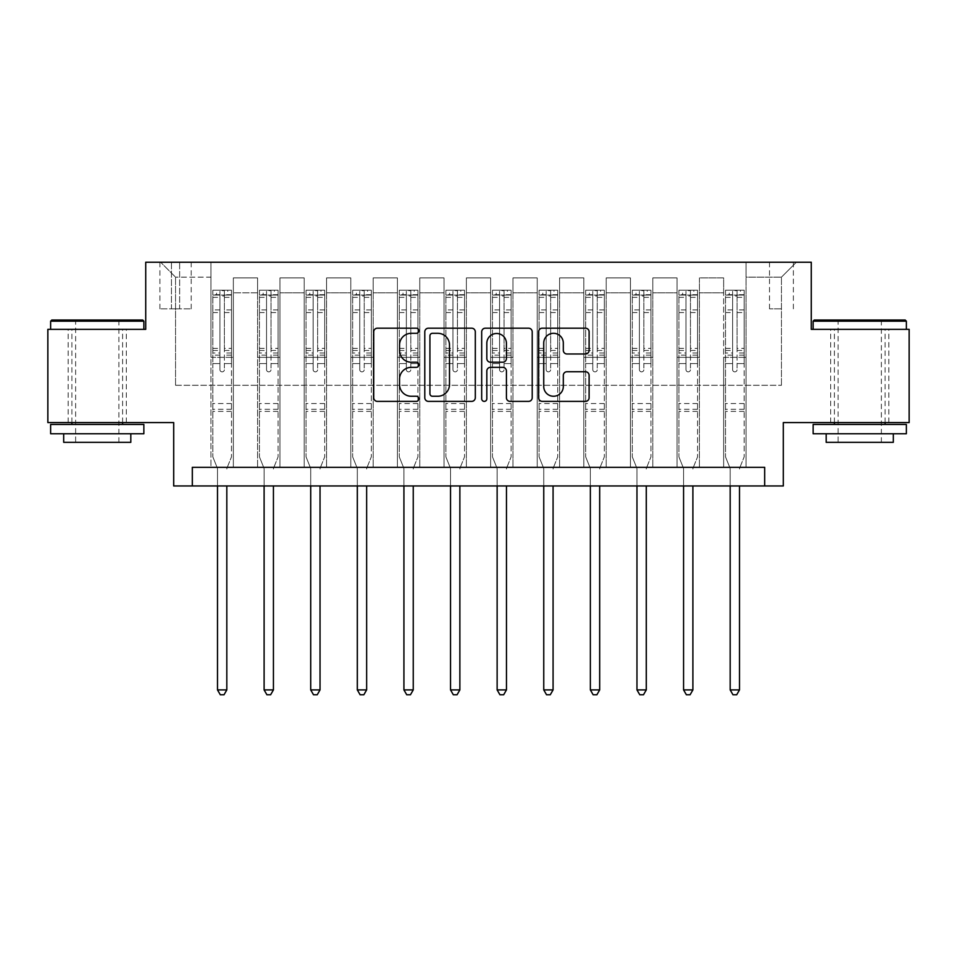 <?xml version="1.0" encoding="UTF-8"?>
<svg xmlns="http://www.w3.org/2000/svg" width="957" height="957" viewBox="0 0 957 957"><rect width="100%" height="100%" fill="white"/><g stroke="black" fill="none" stroke-linecap="round" stroke-linejoin="round"><path stroke-width="0.72" stroke-dasharray="4.79 3.59" d="M418.843 330.739A2.56 2.56 0 0 0 416.283 328.179L377.393 328.179A3.661 3.661 0 0 0 373.732 331.84L373.732 397.717A3.661 3.661 0 0 0 377.393 401.378L416.283 401.378A2.56 2.56 0 0 0 418.843 398.818A2.56 2.56 0 0 0 416.283 396.258L411.247 396.258A11.711 11.711 0 0 1 399.536 384.547L399.536 379.056A11.711 11.711 0 0 1 411.247 367.344L416.283 367.344A2.56 2.56 0 0 0 418.843 364.784A2.56 2.56 0 0 0 416.283 362.213L411.247 362.213A11.711 11.711 0 0 1 399.536 350.501L399.536 345.01A11.711 11.711 0 0 1 411.247 333.299L416.283 333.299A2.56 2.56 0 0 0 418.843 330.739M859.745 329.352L813.139 329.352L859.745 329.352M859.745 422.575L830.664 422.575L859.745 422.575M97.255 329.352L143.861 329.352L97.255 329.352M97.255 422.575L126.336 422.575L97.255 422.575M781.45 262.242L769.512 262.242L781.45 262.242M781.45 308.848L769.512 308.848L781.45 308.848M909.15 329.352L909.15 422.575L783.316 422.575L783.316 485.953L173.684 485.953L173.684 422.575L47.85 422.575L47.85 329.352L145.727 329.352L145.727 262.242L811.273 262.242L811.273 329.352L909.15 329.352M192.333 485.953L192.333 467.315L192.333 485.953L192.333 467.315L764.667 467.315L192.333 467.315L764.667 467.315L764.667 485.953M210.971 467.315L233.341 467.315L210.971 467.315L233.341 467.315L210.971 467.315L210.971 262.242L160.644 262.242L796.356 262.242L746.029 262.242L746.029 467.315L723.659 467.315L746.029 467.315L723.659 467.315L746.029 467.315L746.029 262.242L746.029 357.32L746.029 277.159L781.45 277.159L746.029 277.159L746.029 262.242L210.971 262.242L210.971 357.32L233.341 357.32L233.341 292.818L233.341 467.315L233.341 277.901L233.341 467.315L233.341 357.32L210.971 357.32L210.971 277.159L175.55 277.159L210.971 277.159L210.971 262.242L210.971 467.315M257.577 467.315L279.958 467.315L257.577 467.315L279.958 467.315L257.577 467.315L257.577 277.901L233.341 277.901L257.577 277.901L257.577 467.315L257.577 357.32L279.958 357.32L279.958 292.818L279.958 467.315L279.958 277.901L279.958 467.315L279.958 357.32L257.577 357.32L257.577 292.818L257.577 467.315M304.194 467.315L326.564 467.315L304.194 467.315L326.564 467.315L304.194 467.315L304.194 277.901L279.958 277.901L279.958 292.818L279.958 277.901L304.194 277.901L304.194 467.315L304.194 357.32L326.564 357.32L326.564 292.818L326.564 467.315L326.564 277.901L326.564 467.315L326.564 357.32L304.194 357.32L304.194 292.818L304.194 357.32L326.564 357.32L304.194 357.32L304.194 467.315M350.8 467.315L373.17 467.315L350.8 467.315L373.17 467.315L350.8 467.315L350.8 277.901L326.564 277.901L326.564 292.818L326.564 277.901L350.8 277.901L350.8 467.315L350.8 357.32L373.17 357.32L373.17 292.818L373.17 467.315L373.17 277.901L373.17 467.315L373.17 357.32L350.8 357.32L350.8 292.818L350.8 357.32L373.17 357.32L350.8 357.32L350.8 467.315M397.406 467.315L419.776 467.315L397.406 467.315L419.776 467.315L397.406 467.315L397.406 277.901L373.17 277.901L373.17 292.818L373.17 277.901L397.406 277.901L397.406 467.315L397.406 357.32L419.776 357.32L419.776 292.818L419.776 467.315L419.776 277.901L419.776 467.315L419.776 357.32L397.406 357.32L397.406 292.818L397.406 357.32L419.776 357.32L397.406 357.32L397.406 467.315M444.012 467.315L466.382 467.315L444.012 467.315L466.382 467.315L444.012 467.315L444.012 277.901L419.776 277.901L419.776 292.818L419.776 277.901L444.012 277.901L444.012 467.315L444.012 357.32L466.382 357.32L466.382 292.818L466.382 467.315L466.382 277.901L466.382 467.315L466.382 357.32L444.012 357.32L444.012 292.818L444.012 357.32L466.382 357.32L444.012 357.32L444.012 467.315M490.618 467.315L512.988 467.315L490.618 467.315L512.988 467.315L490.618 467.315L490.618 277.901L466.382 277.901L466.382 292.818L466.382 277.901L490.618 277.901L490.618 467.315L490.618 357.32L512.988 357.32L512.988 292.818L512.988 467.315L512.988 277.901L512.988 467.315L512.988 357.32L490.618 357.32L490.618 292.818L490.618 357.32L512.988 357.32L490.618 357.32L490.618 467.315M537.224 467.315L559.594 467.315L537.224 467.315L559.594 467.315L537.224 467.315L537.224 277.901L512.988 277.901L512.988 292.818L512.988 277.901L537.224 277.901L537.224 467.315L537.224 357.32L559.594 357.32L559.594 292.818L559.594 467.315L559.594 277.901L559.594 467.315L559.594 357.32L537.224 357.32L537.224 292.818L537.224 357.32L559.594 357.32L537.224 357.32L537.224 467.315M583.83 467.315L606.2 467.315L583.83 467.315L606.2 467.315L583.83 467.315L583.83 277.901L559.594 277.901L559.594 292.818L559.594 277.901L583.83 277.901L583.83 467.315L583.83 357.32L606.2 357.32L606.2 292.818L606.2 467.315L606.2 277.901L606.2 467.315L606.2 357.32L583.83 357.32L583.83 292.818L583.83 357.32L606.2 357.32L583.83 357.32L583.83 467.315M630.436 467.315L652.806 467.315L630.436 467.315L652.806 467.315L630.436 467.315L630.436 277.901L606.2 277.901L606.2 292.818L606.2 277.901L630.436 277.901L630.436 467.315L630.436 357.32L652.806 357.32L652.806 292.818L652.806 467.315L652.806 277.901L652.806 467.315L652.806 357.32L630.436 357.32L630.436 292.818L630.436 357.32L652.806 357.32L630.436 357.32L630.436 467.315M677.042 467.315L699.423 467.315L677.042 467.315L699.423 467.315L677.042 467.315L677.042 277.901L652.806 277.901L652.806 292.818L652.806 277.901L677.042 277.901L677.042 467.315L677.042 357.32L699.423 357.32L699.423 292.818L699.423 467.315L699.423 277.901L699.423 467.315L699.423 357.32L677.042 357.32L677.042 292.818L677.042 357.32L699.423 357.32L677.042 357.32L677.042 467.315M171.447 262.242L159.891 262.242L171.447 262.242L171.447 308.848L159.891 308.848L179.653 308.848L171.447 308.848L171.447 262.242M179.653 262.242L191.209 262.242L179.653 262.242L179.653 308.848L191.209 308.848L179.653 308.848L179.653 262.242M175.55 385.288L175.55 277.159L160.644 262.242L175.55 277.159L175.55 385.288L781.45 385.288L175.55 385.288M781.45 385.288L781.45 277.159L781.45 385.288M723.659 357.32L746.029 357.32L746.029 467.315L746.029 357.32L723.659 357.32L723.659 292.818L723.659 357.32L746.029 357.32L723.659 357.32L723.659 467.315L723.659 277.901L699.423 277.901L699.423 292.818L699.423 277.901L723.659 277.901L723.659 467.315L723.659 357.32M210.971 357.32L233.341 357.32L210.971 357.32M257.577 277.901L233.341 277.901L257.577 277.901L257.577 292.818L257.577 277.901M257.577 357.32L279.958 357.32L257.577 357.32M304.194 292.818L304.194 277.901L304.194 292.818L279.958 292.818L304.194 292.818M350.8 292.818L350.8 277.901L350.8 292.818L326.564 292.818L350.8 292.818M397.406 292.818L397.406 277.901L397.406 292.818L373.17 292.818L397.406 292.818M444.012 292.818L444.012 277.901L444.012 292.818L419.776 292.818L444.012 292.818M490.618 292.818L490.618 277.901L490.618 292.818L466.382 292.818L490.618 292.818M537.224 292.818L537.224 277.901L537.224 292.818L512.988 292.818L537.224 292.818M583.83 292.818L583.83 277.901L583.83 292.818L559.594 292.818L583.83 292.818M630.436 292.818L630.436 277.901L630.436 292.818L606.2 292.818L630.436 292.818M677.042 292.818L677.042 277.901L677.042 292.818L652.806 292.818L677.042 292.818M723.659 292.818L723.659 277.901L723.659 292.818L699.423 292.818L723.659 292.818M304.194 277.901L279.958 277.901L304.194 277.901M350.8 277.901L326.564 277.901L350.8 277.901M397.406 277.901L373.17 277.901L397.406 277.901M444.012 277.901L419.776 277.901L444.012 277.901M490.618 277.901L466.382 277.901L490.618 277.901M537.224 277.901L512.988 277.901L537.224 277.901M583.83 277.901L559.594 277.901L583.83 277.901M630.436 277.901L606.2 277.901L630.436 277.901M677.042 277.901L652.806 277.901L677.042 277.901M723.659 277.901L699.423 277.901L723.659 277.901M796.356 262.242L781.45 277.159L796.356 262.242M475.294 397.717L475.294 331.84A3.661 3.661 0 0 0 471.634 328.179L428.449 328.179A3.661 3.661 0 0 0 424.788 331.84L424.788 397.717A3.661 3.661 0 0 0 428.449 401.378L471.634 401.378A3.661 3.661 0 0 0 475.294 397.717M432.48 333.299A2.56 2.56 0 0 0 429.92 335.871L429.92 393.686A2.56 2.56 0 0 0 432.48 396.258L437.78 396.258A11.711 11.711 0 0 0 449.491 384.547L449.491 345.01A11.711 11.711 0 0 0 437.78 333.299L432.48 333.299M485.366 328.179L528.551 328.179A3.661 3.661 0 0 1 532.212 331.84L532.212 397.717A3.661 3.661 0 0 1 528.551 401.378L510.069 401.378A3.661 3.661 0 0 1 506.409 397.717L506.409 371.005A3.661 3.661 0 0 0 502.748 367.344L490.486 367.344A3.661 3.661 0 0 0 486.826 371.005L486.826 398.818A2.56 2.56 0 0 1 484.266 401.378A2.56 2.56 0 0 1 481.706 398.818L481.706 331.84A3.661 3.661 0 0 1 485.366 328.179M506.409 343.276A9.785 9.785 0 0 0 496.611 333.491A9.785 9.785 0 0 0 486.826 343.276L486.826 358.552A3.661 3.661 0 0 0 490.486 362.213L502.748 362.213A3.661 3.661 0 0 0 506.409 358.552L506.409 343.276M566.975 353.982L585.457 353.982A3.661 3.661 0 0 0 589.117 350.322L589.117 331.84A3.661 3.661 0 0 0 585.457 328.179L542.272 328.179A3.661 3.661 0 0 0 538.612 331.84L538.612 397.717A3.661 3.661 0 0 0 542.272 401.378L585.457 401.378A3.661 3.661 0 0 0 589.117 397.717L589.117 375.395A3.661 3.661 0 0 0 585.457 371.735L566.975 371.735A3.661 3.661 0 0 0 563.314 375.395L563.314 386.461A9.785 9.785 0 0 1 553.529 396.258A9.785 9.785 0 0 1 543.732 386.461L543.732 343.096A9.785 9.785 0 0 1 553.529 333.299A9.785 9.785 0 0 1 563.314 343.096L563.314 350.322A3.661 3.661 0 0 0 566.975 353.982M219.919 369.629A2.237 2.237 0 0 0 222.156 371.866A2.237 2.237 0 0 1 219.919 369.629L219.919 363.576L219.919 369.629M231.391 290.21L227.754 290.21L227.754 295.055L231.486 295.055L231.486 290.21L212.837 290.21L212.837 456.872L212.837 363.576L219.919 363.576L219.919 353.025L212.837 353.025M212.837 290.21L212.837 363.576L219.919 363.576L219.919 296.036L224.393 296.036L224.393 348.36L231.486 348.36L231.486 456.872L231.486 363.576L224.393 363.576L224.393 369.629A2.237 2.237 0 0 1 222.156 371.866A2.237 2.237 0 0 0 224.393 369.629L224.393 348.36M231.486 295.055L231.486 348.36M231.486 290.21L231.486 363.576L224.393 363.576L224.393 290.665L219.919 290.665L219.919 353.025M227.754 290.21L212.933 290.21M227.754 295.055L216.569 295.055L216.569 290.21M212.837 295.055L231.391 295.055M212.933 295.055L216.569 295.055M227.096 467.782L231.486 456.872L227.096 467.782A3.732 3.732 0 0 0 226.821 469.181A3.732 3.732 0 0 1 227.096 467.782M217.502 485.953L217.502 469.181A3.732 3.732 0 0 0 217.227 467.782L212.837 456.872L217.227 467.782A3.732 3.732 0 0 1 217.502 469.181L217.502 689.913L226.821 689.913L226.821 485.953M231.486 411.39L212.837 411.39M217.502 689.913L220.301 694.758L224.022 694.758L226.821 689.913M219.919 296.036L219.919 290.665M224.393 296.036L224.393 290.665M266.536 369.629A2.237 2.237 0 0 0 268.773 371.866A2.237 2.237 0 0 1 266.536 369.629L266.536 363.576L266.536 369.629M277.997 290.21L274.36 290.21L274.36 295.055L278.092 295.055L278.092 290.21L259.443 290.21L259.443 456.872L259.443 363.576L266.536 363.576L266.536 353.025L259.443 353.025M259.443 290.21L259.443 363.576L266.536 363.576L266.536 296.036L271.01 296.036L271.01 348.36L278.092 348.36L278.092 456.872L278.092 363.576L271.01 363.576L271.01 369.629A2.237 2.237 0 0 1 268.773 371.866A2.237 2.237 0 0 0 271.01 369.629L271.01 348.36M278.092 295.055L278.092 348.36M278.092 290.21L278.092 363.576L271.01 363.576L271.01 290.665L266.536 290.665L266.536 353.025M274.36 290.21L259.538 290.21M274.36 295.055L263.175 295.055L263.175 290.21M259.443 295.055L277.997 295.055M259.538 295.055L263.175 295.055M273.702 467.782L278.092 456.872L273.702 467.782A3.732 3.732 0 0 0 273.427 469.181A3.732 3.732 0 0 1 273.702 467.782M264.108 485.953L264.108 469.181A3.732 3.732 0 0 0 263.833 467.782L259.443 456.872L263.833 467.782A3.732 3.732 0 0 1 264.108 469.181L264.108 689.913L273.427 689.913L273.427 485.953M278.092 411.39L259.443 411.39M264.108 689.913L266.907 694.758L270.628 694.758L273.427 689.913M266.536 296.036L266.536 290.665M271.01 296.036L271.01 290.665M313.142 369.629A2.237 2.237 0 0 0 315.379 371.866A2.237 2.237 0 0 1 313.142 369.629L313.142 363.576L313.142 369.629M324.602 290.21L320.966 290.21L320.966 295.055L324.698 295.055L324.698 290.21L306.049 290.21L306.049 456.872L306.049 363.576L313.142 363.576L313.142 353.025L306.049 353.025M306.049 290.21L306.049 363.576L313.142 363.576L313.142 296.036L317.616 296.036L317.616 348.36L324.698 348.36L324.698 456.872L324.698 363.576L317.616 363.576L317.616 369.629A2.237 2.237 0 0 1 315.379 371.866A2.237 2.237 0 0 0 317.616 369.629L317.616 348.36M324.698 295.055L324.698 348.36M324.698 290.21L324.698 363.576L317.616 363.576L317.616 290.665L313.142 290.665L313.142 353.025M320.966 290.21L306.144 290.21M320.966 295.055L309.781 295.055L309.781 290.21M306.049 295.055L324.602 295.055M306.144 295.055L309.781 295.055M320.308 467.782L324.698 456.872L320.308 467.782A3.732 3.732 0 0 0 320.033 469.181A3.732 3.732 0 0 1 320.308 467.782M310.714 485.953L310.714 469.181A3.732 3.732 0 0 0 310.439 467.782L306.049 456.872L310.439 467.782A3.732 3.732 0 0 1 310.714 469.181L310.714 689.913L320.033 689.913L320.033 485.953M324.698 411.39L306.049 411.39M310.714 689.913L313.513 694.758L317.234 694.758L320.033 689.913M313.142 296.036L313.142 290.665M317.616 296.036L317.616 290.665M359.748 369.629A2.237 2.237 0 0 0 361.985 371.866A2.237 2.237 0 0 1 359.748 369.629L359.748 363.576L359.748 369.629M371.208 290.21L367.572 290.21L367.572 295.055L371.304 295.055L371.304 290.21L352.666 290.21L352.666 456.872L352.666 363.576L359.748 363.576L359.748 353.025L352.666 353.025M352.666 290.21L352.666 363.576L359.748 363.576L359.748 296.036L364.222 296.036L364.222 348.36L371.304 348.36L371.304 456.872L371.304 363.576L364.222 363.576L364.222 369.629A2.237 2.237 0 0 1 361.985 371.866A2.237 2.237 0 0 0 364.222 369.629L364.222 348.36M371.304 295.055L371.304 348.36M371.304 290.21L371.304 363.576L364.222 363.576L364.222 290.665L359.748 290.665L359.748 353.025M367.572 290.21L352.75 290.21M367.572 295.055L356.387 295.055L356.387 290.21M352.666 295.055L371.208 295.055M352.75 295.055L356.387 295.055M366.914 467.782L371.304 456.872L366.914 467.782A3.732 3.732 0 0 0 366.639 469.181A3.732 3.732 0 0 1 366.914 467.782M357.32 485.953L357.32 469.181A3.732 3.732 0 0 0 357.057 467.782L352.666 456.872L357.057 467.782A3.732 3.732 0 0 1 357.32 469.181L357.32 689.913L366.639 689.913L366.639 485.953M371.304 411.39L352.666 411.39M357.32 689.913L360.119 694.758L363.851 694.758L366.639 689.913M359.748 296.036L359.748 290.665M364.222 296.036L364.222 290.665M406.354 369.629A2.237 2.237 0 0 0 408.591 371.866A2.237 2.237 0 0 1 406.354 369.629L406.354 363.576L406.354 369.629M417.814 290.21L414.178 290.21L414.178 295.055L417.91 295.055L417.91 290.21L399.272 290.21L399.272 456.872L399.272 363.576L406.354 363.576L406.354 353.025L399.272 353.025M399.272 290.21L399.272 363.576L406.354 363.576L406.354 296.036L410.828 296.036L410.828 348.36L417.91 348.36L417.91 456.872L417.91 363.576L410.828 363.576L410.828 369.629A2.237 2.237 0 0 1 408.591 371.866A2.237 2.237 0 0 0 410.828 369.629L410.828 348.36M417.91 295.055L417.91 348.36M417.91 290.21L417.91 363.576L410.828 363.576L410.828 290.665L406.354 290.665L406.354 353.025M414.178 290.21L399.356 290.21M414.178 295.055L402.993 295.055L402.993 290.21M399.272 295.055L417.814 295.055M399.356 295.055L402.993 295.055M413.52 467.782L417.91 456.872L413.52 467.782A3.732 3.732 0 0 0 413.245 469.181A3.732 3.732 0 0 1 413.52 467.782M403.926 485.953L403.926 469.181A3.732 3.732 0 0 0 403.663 467.782L399.272 456.872L403.663 467.782A3.732 3.732 0 0 1 403.926 469.181L403.926 689.913L413.245 689.913L413.245 485.953M417.91 411.39L399.272 411.39M403.926 689.913L406.725 694.758L410.457 694.758L413.245 689.913M406.354 296.036L406.354 290.665M410.828 296.036L410.828 290.665M142.737 320.033L51.762 320.033M50.649 321.157L143.861 321.157M50.649 433.76L143.861 433.76M50.649 424.441L143.861 424.441M63.7 442.337L130.81 442.337M97.255 321.157L75.627 321.157L97.255 321.157M905.238 320.033L814.263 320.033M813.139 321.157L906.351 321.157M813.139 433.76L906.351 433.76M813.139 424.441L906.351 424.441M826.19 442.337L893.3 442.337M859.745 321.157L838.117 321.157L859.745 321.157M452.96 369.629A2.237 2.237 0 0 0 455.197 371.866A2.237 2.237 0 0 1 452.96 369.629L452.96 363.576L452.96 369.629M464.42 290.21L460.784 290.21L460.784 295.055L464.516 295.055L464.516 290.21L445.878 290.21L445.878 456.872L445.878 363.576L452.96 363.576L452.96 353.025L445.878 353.025M445.878 290.21L445.878 363.576L452.96 363.576L452.96 296.036L457.434 296.036L457.434 348.36L464.516 348.36L464.516 456.872L464.516 363.576L457.434 363.576L457.434 369.629A2.237 2.237 0 0 1 455.197 371.866A2.237 2.237 0 0 0 457.434 369.629L457.434 348.36M464.516 295.055L464.516 348.36M464.516 290.21L464.516 363.576L457.434 363.576L457.434 290.665L452.96 290.665L452.96 353.025M460.784 290.21L445.974 290.21M460.784 295.055L449.599 295.055L449.599 290.21M445.878 295.055L464.42 295.055M445.974 295.055L449.599 295.055M460.126 467.782L464.516 456.872L460.126 467.782A3.732 3.732 0 0 0 459.862 469.181A3.732 3.732 0 0 1 460.126 467.782M450.532 485.953L450.532 469.181A3.732 3.732 0 0 0 450.268 467.782L445.878 456.872L450.268 467.782A3.732 3.732 0 0 1 450.532 469.181L450.532 689.913L459.862 689.913L459.862 485.953M464.516 411.39L445.878 411.39M450.532 689.913L453.331 694.758L457.063 694.758L459.862 689.913M452.96 296.036L452.96 290.665M457.434 296.036L457.434 290.665M499.566 369.629A2.237 2.237 0 0 0 501.803 371.866A2.237 2.237 0 0 1 499.566 369.629L499.566 363.576L499.566 369.629M511.026 290.21L507.401 290.21L507.401 295.055L511.122 295.055L511.122 290.21L492.484 290.21L492.484 456.872L492.484 363.576L499.566 363.576L499.566 353.025L492.484 353.025M492.484 290.21L492.484 363.576L499.566 363.576L499.566 296.036L504.04 296.036L504.04 348.36L511.122 348.36L511.122 456.872L511.122 363.576L504.04 363.576L504.04 369.629A2.237 2.237 0 0 1 501.803 371.866A2.237 2.237 0 0 0 504.04 369.629L504.04 348.36M511.122 295.055L511.122 348.36M511.122 290.21L511.122 363.576L504.04 363.576L504.04 290.665L499.566 290.665L499.566 353.025M507.401 290.21L492.58 290.21M507.401 295.055L496.216 295.055L496.216 290.21M492.484 295.055L511.026 295.055M492.58 295.055L496.216 295.055M506.732 467.782L511.122 456.872L506.732 467.782A3.732 3.732 0 0 0 506.468 469.181A3.732 3.732 0 0 1 506.732 467.782M497.138 485.953L497.138 469.181A3.732 3.732 0 0 0 496.874 467.782L492.484 456.872L496.874 467.782A3.732 3.732 0 0 1 497.138 469.181L497.138 689.913L506.468 689.913L506.468 485.953M511.122 411.39L492.484 411.39M497.138 689.913L499.937 694.758L503.669 694.758L506.468 689.913M499.566 296.036L499.566 290.665M504.04 296.036L504.04 290.665M546.172 369.629A2.237 2.237 0 0 0 548.409 371.866A2.237 2.237 0 0 1 546.172 369.629L546.172 363.576L546.172 369.629M557.644 290.21L554.007 290.21L554.007 295.055L557.728 295.055L557.728 290.21L539.09 290.21L539.09 456.872L539.09 363.576L546.172 363.576L546.172 353.025L539.09 353.025M539.09 290.21L539.09 363.576L546.172 363.576L546.172 296.036L550.646 296.036L550.646 348.36L557.728 348.36L557.728 456.872L557.728 363.576L550.646 363.576L550.646 369.629A2.237 2.237 0 0 1 548.409 371.866A2.237 2.237 0 0 0 550.646 369.629L550.646 348.36M557.728 295.055L557.728 348.36M557.728 290.21L557.728 363.576L550.646 363.576L550.646 290.665L546.172 290.665L546.172 353.025M554.007 290.21L539.186 290.21M554.007 295.055L542.822 295.055L542.822 290.21M539.09 295.055L557.644 295.055M539.186 295.055L542.822 295.055M553.337 467.782L557.728 456.872L553.337 467.782A3.732 3.732 0 0 0 553.074 469.181A3.732 3.732 0 0 1 553.337 467.782M543.755 485.953L543.755 469.181A3.732 3.732 0 0 0 543.48 467.782L539.09 456.872L543.48 467.782A3.732 3.732 0 0 1 543.755 469.181L543.755 689.913L553.074 689.913L553.074 485.953M557.728 411.39L539.09 411.39M543.755 689.913L546.543 694.758L550.275 694.758L553.074 689.913M546.172 296.036L546.172 290.665M550.646 296.036L550.646 290.665M592.778 369.629A2.237 2.237 0 0 0 595.015 371.866A2.237 2.237 0 0 1 592.778 369.629L592.778 363.576L592.778 369.629M604.25 290.21L600.613 290.21L600.613 295.055L604.334 295.055L604.334 290.21L585.696 290.21L585.696 456.872L585.696 363.576L592.778 363.576L592.778 353.025L585.696 353.025M585.696 290.21L585.696 363.576L592.778 363.576L592.778 296.036L597.252 296.036L597.252 348.36L604.334 348.36L604.334 456.872L604.334 363.576L597.252 363.576L597.252 369.629A2.237 2.237 0 0 1 595.015 371.866A2.237 2.237 0 0 0 597.252 369.629L597.252 348.36M604.334 295.055L604.334 348.36M604.334 290.21L604.334 363.576L597.252 363.576L597.252 290.665L592.778 290.665L592.778 353.025M600.613 290.21L585.792 290.21M600.613 295.055L589.428 295.055L589.428 290.21M585.696 295.055L604.25 295.055M585.792 295.055L589.428 295.055M599.943 467.782L604.334 456.872L599.943 467.782A3.732 3.732 0 0 0 599.68 469.181A3.732 3.732 0 0 1 599.943 467.782M590.361 485.953L590.361 469.181A3.732 3.732 0 0 0 590.086 467.782L585.696 456.872L590.086 467.782A3.732 3.732 0 0 1 590.361 469.181L590.361 689.913L599.68 689.913L599.68 485.953M604.334 411.39L585.696 411.39M590.361 689.913L593.149 694.758L596.881 694.758L599.68 689.913M592.778 296.036L592.778 290.665M597.252 296.036L597.252 290.665M639.384 369.629A2.237 2.237 0 0 0 641.621 371.866A2.237 2.237 0 0 1 639.384 369.629L639.384 363.576L639.384 369.629M650.856 290.21L647.219 290.21L647.219 295.055L650.951 295.055L650.951 290.21L632.302 290.21L632.302 456.872L632.302 363.576L639.384 363.576L639.384 353.025L632.302 353.025M632.302 290.21L632.302 363.576L639.384 363.576L639.384 296.036L643.858 296.036L643.858 348.36L650.951 348.36L650.951 456.872L650.951 363.576L643.858 363.576L643.858 369.629A2.237 2.237 0 0 1 641.621 371.866A2.237 2.237 0 0 0 643.858 369.629L643.858 348.36M650.951 295.055L650.951 348.36M650.951 290.21L650.951 363.576L643.858 363.576L643.858 290.665L639.384 290.665L639.384 353.025M647.219 290.21L632.398 290.21M647.219 295.055L636.034 295.055L636.034 290.21M632.302 295.055L650.856 295.055M632.398 295.055L636.034 295.055M646.561 467.782L650.951 456.872L646.561 467.782A3.732 3.732 0 0 0 646.286 469.181A3.732 3.732 0 0 1 646.561 467.782M636.967 485.953L636.967 469.181A3.732 3.732 0 0 0 636.692 467.782L632.302 456.872L636.692 467.782A3.732 3.732 0 0 1 636.967 469.181L636.967 689.913L646.286 689.913L646.286 485.953M650.951 411.39L632.302 411.39M636.967 689.913L639.766 694.758L643.487 694.758L646.286 689.913M639.384 296.036L639.384 290.665M643.858 296.036L643.858 290.665M685.99 369.629A2.237 2.237 0 0 0 688.227 371.866A2.237 2.237 0 0 1 685.99 369.629L685.99 363.576L685.99 369.629M697.462 290.21L693.825 290.21L693.825 295.055L697.557 295.055L697.557 290.21L678.908 290.21L678.908 456.872L678.908 363.576L685.99 363.576L685.99 353.025L678.908 353.025M678.908 290.21L678.908 363.576L685.99 363.576L685.99 296.036L690.464 296.036L690.464 348.36L697.557 348.36L697.557 456.872L697.557 363.576L690.464 363.576L690.464 369.629A2.237 2.237 0 0 1 688.227 371.866A2.237 2.237 0 0 0 690.464 369.629L690.464 348.36M697.557 295.055L697.557 348.36M697.557 290.21L697.557 363.576L690.464 363.576L690.464 290.665L685.99 290.665L685.99 353.025M693.825 290.21L679.003 290.21M693.825 295.055L682.64 295.055L682.64 290.21M678.908 295.055L697.462 295.055M679.003 295.055L682.64 295.055M693.167 467.782L697.557 456.872L693.167 467.782A3.732 3.732 0 0 0 692.892 469.181A3.732 3.732 0 0 1 693.167 467.782M683.573 485.953L683.573 469.181A3.732 3.732 0 0 0 683.298 467.782L678.908 456.872L683.298 467.782A3.732 3.732 0 0 1 683.573 469.181L683.573 689.913L692.892 689.913L692.892 485.953M697.557 411.39L678.908 411.39M683.573 689.913L686.372 694.758L690.093 694.758L692.892 689.913M685.99 296.036L685.99 290.665M690.464 296.036L690.464 290.665M732.607 369.629A2.237 2.237 0 0 0 734.844 371.866A2.237 2.237 0 0 1 732.607 369.629L732.607 363.576L732.607 369.629M744.067 290.21L740.431 290.21L740.431 295.055L744.163 295.055L744.163 290.21L725.514 290.21L725.514 456.872L725.514 363.576L732.607 363.576L732.607 353.025L725.514 353.025M725.514 290.21L725.514 363.576L732.607 363.576L732.607 296.036L737.081 296.036L737.081 348.36L744.163 348.36L744.163 456.872L744.163 363.576L737.081 363.576L737.081 369.629A2.237 2.237 0 0 1 734.844 371.866A2.237 2.237 0 0 0 737.081 369.629L737.081 348.36M744.163 295.055L744.163 348.36M744.163 290.21L744.163 363.576L737.081 363.576L737.081 290.665L732.607 290.665L732.607 353.025M740.431 290.21L725.609 290.21M740.431 295.055L729.246 295.055L729.246 290.21M725.514 295.055L744.067 295.055M725.609 295.055L729.246 295.055M739.773 467.782L744.163 456.872L739.773 467.782A3.732 3.732 0 0 0 739.498 469.181A3.732 3.732 0 0 1 739.773 467.782M730.179 485.953L730.179 469.181A3.732 3.732 0 0 0 729.904 467.782L725.514 456.872L729.904 467.782A3.732 3.732 0 0 1 730.179 469.181L730.179 689.913L739.498 689.913L739.498 485.953M744.163 411.39L725.514 411.39M730.179 689.913L732.978 694.758L736.699 694.758L739.498 689.913M732.607 296.036L732.607 290.665M737.081 296.036L737.081 290.665M257.577 292.818L233.341 292.818L257.577 292.818M219.919 309.901L212.837 309.901M212.837 312.556L219.919 312.556M212.837 348.36L219.919 348.36M231.486 403.555L212.837 403.555M219.919 355.143L212.837 355.143M231.486 355.143L224.393 355.143M212.837 350.465L219.919 350.465M224.393 350.465L231.486 350.465M231.486 353.025L224.393 353.025M231.486 309.901L224.393 309.901M224.393 312.556L231.486 312.556M219.919 294.672L212.837 294.672M212.837 297.328L219.919 297.328M231.486 294.672L224.393 294.672M224.393 297.328L231.486 297.328M231.486 409.285L212.837 409.285M266.536 309.901L259.443 309.901M259.443 312.556L266.536 312.556M259.443 348.36L266.536 348.36M278.092 403.555L259.443 403.555M266.536 355.143L259.443 355.143M278.092 355.143L271.01 355.143M259.443 350.465L266.536 350.465M271.01 350.465L278.092 350.465M278.092 353.025L271.01 353.025M278.092 309.901L271.01 309.901M271.01 312.556L278.092 312.556M266.536 294.672L259.443 294.672M259.443 297.328L266.536 297.328M278.092 294.672L271.01 294.672M271.01 297.328L278.092 297.328M278.092 409.285L259.443 409.285M313.142 309.901L306.049 309.901M306.049 312.556L313.142 312.556M306.049 348.36L313.142 348.36M324.698 403.555L306.049 403.555M313.142 355.143L306.049 355.143M324.698 355.143L317.616 355.143M306.049 350.465L313.142 350.465M317.616 350.465L324.698 350.465M324.698 353.025L317.616 353.025M324.698 309.901L317.616 309.901M317.616 312.556L324.698 312.556M313.142 294.672L306.049 294.672M306.049 297.328L313.142 297.328M324.698 294.672L317.616 294.672M317.616 297.328L324.698 297.328M324.698 409.285L306.049 409.285M359.748 309.901L352.666 309.901M352.666 312.556L359.748 312.556M352.666 348.36L359.748 348.36M371.304 403.555L352.666 403.555M359.748 355.143L352.666 355.143M371.304 355.143L364.222 355.143M352.666 350.465L359.748 350.465M364.222 350.465L371.304 350.465M371.304 353.025L364.222 353.025M371.304 309.901L364.222 309.901M364.222 312.556L371.304 312.556M359.748 294.672L352.666 294.672M352.666 297.328L359.748 297.328M371.304 294.672L364.222 294.672M364.222 297.328L371.304 297.328M371.304 409.285L352.666 409.285M406.354 309.901L399.272 309.901M399.272 312.556L406.354 312.556M399.272 348.36L406.354 348.36M417.91 403.555L399.272 403.555M406.354 355.143L399.272 355.143M417.91 355.143L410.828 355.143M399.272 350.465L406.354 350.465M410.828 350.465L417.91 350.465M417.91 353.025L410.828 353.025M417.91 309.901L410.828 309.901M410.828 312.556L417.91 312.556M406.354 294.672L399.272 294.672M399.272 297.328L406.354 297.328M417.91 294.672L410.828 294.672M410.828 297.328L417.91 297.328M417.91 409.285L399.272 409.285M452.96 309.901L445.878 309.901M445.878 312.556L452.96 312.556M445.878 348.36L452.96 348.36M464.516 403.555L445.878 403.555M452.96 355.143L445.878 355.143M464.516 355.143L457.434 355.143M445.878 350.465L452.96 350.465M457.434 350.465L464.516 350.465M464.516 353.025L457.434 353.025M464.516 309.901L457.434 309.901M457.434 312.556L464.516 312.556M452.96 294.672L445.878 294.672M445.878 297.328L452.96 297.328M464.516 294.672L457.434 294.672M457.434 297.328L464.516 297.328M464.516 409.285L445.878 409.285M499.566 309.901L492.484 309.901M492.484 312.556L499.566 312.556M492.484 348.36L499.566 348.36M511.122 403.555L492.484 403.555M499.566 355.143L492.484 355.143M511.122 355.143L504.04 355.143M492.484 350.465L499.566 350.465M504.04 350.465L511.122 350.465M511.122 353.025L504.04 353.025M511.122 309.901L504.04 309.901M504.04 312.556L511.122 312.556M499.566 294.672L492.484 294.672M492.484 297.328L499.566 297.328M511.122 294.672L504.04 294.672M504.04 297.328L511.122 297.328M511.122 409.285L492.484 409.285M546.172 309.901L539.09 309.901M539.09 312.556L546.172 312.556M539.09 348.36L546.172 348.36M557.728 403.555L539.09 403.555M546.172 355.143L539.09 355.143M557.728 355.143L550.646 355.143M539.09 350.465L546.172 350.465M550.646 350.465L557.728 350.465M557.728 353.025L550.646 353.025M557.728 309.901L550.646 309.901M550.646 312.556L557.728 312.556M546.172 294.672L539.09 294.672M539.09 297.328L546.172 297.328M557.728 294.672L550.646 294.672M550.646 297.328L557.728 297.328M557.728 409.285L539.09 409.285M592.778 309.901L585.696 309.901M585.696 312.556L592.778 312.556M585.696 348.36L592.778 348.36M604.334 403.555L585.696 403.555M592.778 355.143L585.696 355.143M604.334 355.143L597.252 355.143M585.696 350.465L592.778 350.465M597.252 350.465L604.334 350.465M604.334 353.025L597.252 353.025M604.334 309.901L597.252 309.901M597.252 312.556L604.334 312.556M592.778 294.672L585.696 294.672M585.696 297.328L592.778 297.328M604.334 294.672L597.252 294.672M597.252 297.328L604.334 297.328M604.334 409.285L585.696 409.285M639.384 309.901L632.302 309.901M632.302 312.556L639.384 312.556M632.302 348.36L639.384 348.36M650.951 403.555L632.302 403.555M639.384 355.143L632.302 355.143M650.951 355.143L643.858 355.143M632.302 350.465L639.384 350.465M643.858 350.465L650.951 350.465M650.951 353.025L643.858 353.025M650.951 309.901L643.858 309.901M643.858 312.556L650.951 312.556M639.384 294.672L632.302 294.672M632.302 297.328L639.384 297.328M650.951 294.672L643.858 294.672M643.858 297.328L650.951 297.328M650.951 409.285L632.302 409.285M685.99 309.901L678.908 309.901M678.908 312.556L685.99 312.556M678.908 348.36L685.99 348.36M697.557 403.555L678.908 403.555M685.99 355.143L678.908 355.143M697.557 355.143L690.464 355.143M678.908 350.465L685.99 350.465M690.464 350.465L697.557 350.465M697.557 353.025L690.464 353.025M697.557 309.901L690.464 309.901M690.464 312.556L697.557 312.556M685.99 294.672L678.908 294.672M678.908 297.328L685.99 297.328M697.557 294.672L690.464 294.672M690.464 297.328L697.557 297.328M697.557 409.285L678.908 409.285M732.607 309.901L725.514 309.901M725.514 312.556L732.607 312.556M725.514 348.36L732.607 348.36M744.163 403.555L725.514 403.555M732.607 355.143L725.514 355.143M744.163 355.143L737.081 355.143M725.514 350.465L732.607 350.465M737.081 350.465L744.163 350.465M744.163 353.025L737.081 353.025M744.163 309.901L737.081 309.901M737.081 312.556L744.163 312.556M732.607 294.672L725.514 294.672M725.514 297.328L732.607 297.328M744.163 294.672L737.081 294.672M737.081 297.328L744.163 297.328M744.163 409.285L725.514 409.285M830.664 422.575L830.664 329.352M68.174 422.575L68.174 329.352M769.512 308.848L769.512 262.242M159.891 308.848L159.891 262.242M191.209 308.848L191.209 262.242M793.377 308.848L793.377 262.242M126.336 422.575L126.336 329.352M888.826 422.575L888.826 329.352M118.883 442.337L118.883 321.157L119.996 320.033M71.895 422.575L71.895 329.352M122.604 422.575L122.604 329.352M74.514 320.033L75.627 321.157L75.627 442.337M881.373 442.337L881.373 321.157L882.486 320.033M834.396 422.575L834.396 329.352M885.105 422.575L885.105 329.352M837.004 320.033L838.117 321.157L838.117 442.337"/><path stroke-width="1.44" d="M418.843 330.739A2.56 2.56 0 0 0 416.283 328.179L377.393 328.179A3.661 3.661 0 0 0 373.732 331.84L373.732 397.717A3.661 3.661 0 0 0 377.393 401.378L416.283 401.378A2.56 2.56 0 0 0 418.843 398.818A2.56 2.56 0 0 0 416.283 396.258L411.247 396.258A11.711 11.711 0 0 1 399.536 384.547L399.536 379.056A11.711 11.711 0 0 1 411.247 367.344L416.283 367.344A2.56 2.56 0 0 0 418.843 364.784A2.56 2.56 0 0 0 416.283 362.213L411.247 362.213A11.711 11.711 0 0 1 399.536 350.501L399.536 345.01A11.711 11.711 0 0 1 411.247 333.299L416.283 333.299A2.56 2.56 0 0 0 418.843 330.739M585.457 353.982A3.661 3.661 0 0 0 589.117 350.322L589.117 331.84A3.661 3.661 0 0 0 585.457 328.179L542.272 328.179A3.661 3.661 0 0 0 538.612 331.84L538.612 397.717A3.661 3.661 0 0 0 542.272 401.378L585.457 401.378A3.661 3.661 0 0 0 589.117 397.717L589.117 375.395A3.661 3.661 0 0 0 585.457 371.735L566.975 371.735A3.661 3.661 0 0 0 563.314 375.395L563.314 386.461A9.785 9.785 0 0 1 553.529 396.258A9.785 9.785 0 0 1 543.732 386.461L543.732 343.096A9.785 9.785 0 0 1 553.529 333.299A9.785 9.785 0 0 1 563.314 343.096L563.314 350.322A3.661 3.661 0 0 0 566.975 353.982L585.457 353.982M764.667 485.953L783.316 485.953L783.316 422.575L909.15 422.575L909.15 329.352L811.273 329.352L811.273 262.242L145.727 262.242L145.727 329.352L47.85 329.352L47.85 422.575L173.684 422.575L173.684 485.953L764.667 485.953L764.667 467.315L192.333 467.315L192.333 485.953M475.294 331.84A3.661 3.661 0 0 0 471.634 328.179L428.449 328.179A3.661 3.661 0 0 0 424.788 331.84L424.788 397.717A3.661 3.661 0 0 0 428.449 401.378L471.634 401.378A3.661 3.661 0 0 0 475.294 397.717L475.294 331.84M485.366 328.179L528.551 328.179A3.661 3.661 0 0 1 532.212 331.84L532.212 397.717A3.661 3.661 0 0 1 528.551 401.378L510.069 401.378A3.661 3.661 0 0 1 506.409 397.717L506.409 371.005A3.661 3.661 0 0 0 502.748 367.344L490.486 367.344A3.661 3.661 0 0 0 486.826 371.005L486.826 398.818A2.56 2.56 0 0 1 484.266 401.378A2.56 2.56 0 0 1 481.706 398.818L481.706 331.84A3.661 3.661 0 0 1 485.366 328.179M432.48 333.299A2.56 2.56 0 0 0 429.92 335.871L429.92 393.686A2.56 2.56 0 0 0 432.48 396.258L437.78 396.258A11.711 11.711 0 0 0 449.491 384.547L449.491 345.01A11.711 11.711 0 0 0 437.78 333.299L432.48 333.299M506.409 343.276A9.785 9.785 0 0 0 496.611 333.491A9.785 9.785 0 0 0 486.826 343.276L486.826 358.552A3.661 3.661 0 0 0 490.486 362.213L502.748 362.213A3.661 3.661 0 0 0 506.409 358.552L506.409 343.276M217.502 485.953L217.502 689.913L226.821 689.913L226.821 485.953M226.821 689.913L224.022 694.758L220.301 694.758L217.502 689.913M264.108 485.953L264.108 689.913L273.427 689.913L273.427 485.953M273.427 689.913L270.628 694.758L266.907 694.758L264.108 689.913M310.714 485.953L310.714 689.913L320.033 689.913L320.033 485.953M320.033 689.913L317.234 694.758L313.513 694.758L310.714 689.913M357.32 485.953L357.32 689.913L366.639 689.913L366.639 485.953M366.639 689.913L363.851 694.758L360.119 694.758L357.32 689.913M403.926 485.953L403.926 689.913L413.245 689.913L413.245 485.953M413.245 689.913L410.457 694.758L406.725 694.758L403.926 689.913M51.762 320.033L142.737 320.033L143.861 321.157L50.649 321.157L51.762 320.033M97.255 433.76L50.649 433.76L50.649 424.441L143.861 424.441L143.861 433.76L97.255 433.76M130.81 433.76L130.81 442.337L63.7 442.337L63.7 433.76M814.263 320.033L905.238 320.033L906.351 321.157L813.139 321.157L814.263 320.033M859.745 433.76L813.139 433.76L813.139 424.441L906.351 424.441L906.351 433.76L859.745 433.76M893.3 433.76L893.3 442.337L826.19 442.337L826.19 433.76M450.532 485.953L450.532 689.913L459.862 689.913L459.862 485.953M459.862 689.913L457.063 694.758L453.331 694.758L450.532 689.913M497.138 485.953L497.138 689.913L506.468 689.913L506.468 485.953M506.468 689.913L503.669 694.758L499.937 694.758L497.138 689.913M543.755 485.953L543.755 689.913L553.074 689.913L553.074 485.953M553.074 689.913L550.275 694.758L546.543 694.758L543.755 689.913M590.361 485.953L590.361 689.913L599.68 689.913L599.68 485.953M599.68 689.913L596.881 694.758L593.149 694.758L590.361 689.913M636.967 485.953L636.967 689.913L646.286 689.913L646.286 485.953M646.286 689.913L643.487 694.758L639.766 694.758L636.967 689.913M683.573 485.953L683.573 689.913L692.892 689.913L692.892 485.953M692.892 689.913L690.093 694.758L686.372 694.758L683.573 689.913M730.179 485.953L730.179 689.913L739.498 689.913L739.498 485.953M739.498 689.913L736.699 694.758L732.978 694.758L730.179 689.913M50.649 329.352L50.649 321.157M71.895 424.441L71.895 422.575M122.604 424.441L122.604 422.575M143.861 329.352L143.861 321.157M813.139 329.352L813.139 321.157M834.396 424.441L834.396 422.575M885.105 424.441L885.105 422.575M906.351 329.352L906.351 321.157"/></g></svg>
